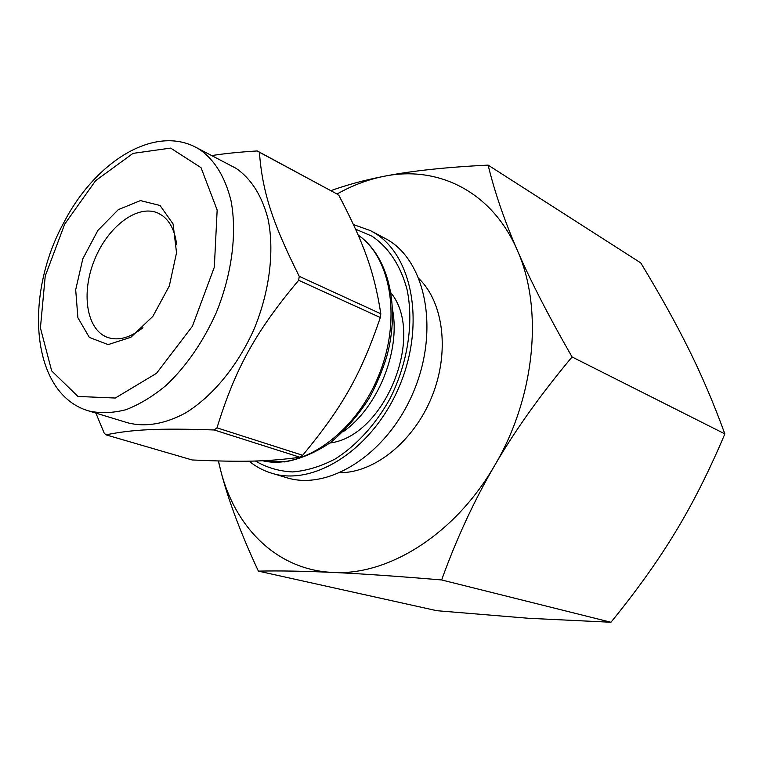 <?xml version="1.0" encoding="UTF-8"?>
<svg xmlns="http://www.w3.org/2000/svg" width="763" height="763" viewBox="0 0 763 763"><rect width="100%" height="100%" fill="white"/><g stroke="black" fill="none" stroke-linecap="round" stroke-linejoin="round"><path stroke-width="1.14" d="M95.909 413.136L104.169 433.079L105.971 434.853C131.999 429.531 157.97 428.043 214.203 429.97L299.964 457.247C267.164 461.739 241.394 462.159 192.2 459.975L105.971 434.853M338.696 195.004C363.789 243.092 374.156 271.018 380.813 313.774L299.239 276.311C271.542 221.117 262.31 190.578 259.391 152.228L337.627 194.346L257.255 150.95C239.267 152.056 224.122 153.601 211.818 155.576M216.997 427.843C235.252 368.663 255.529 331.657 298.676 280.288L380.336 317.522C360.727 375.005 342.453 407.137 302.682 455.292L216.997 427.843L214.203 429.97M380.813 313.774L380.336 317.522M302.682 455.292L299.964 457.247M299.239 276.311L298.676 280.288M257.255 150.95L259.391 152.228M391.047 292.963C425.62 335.71 384.571 436.531 329.978 442.979M355.587 229.167L372.001 236.196C388.52 247.279 400.88 265.839 407.127 289.902C413.947 323.083 407.671 363.713 389.817 398.982C375.482 424.733 356.311 445.649 335.11 459.021C320.784 466.489 306.612 470.79 292.611 471.935C279.039 471.248 266.649 467.605 255.443 461.014M353.488 224.589L370.475 230.626L373.994 232.62C412.564 254.966 425.868 324.666 399.068 386.965C372.668 449.445 313.87 486.756 271.714 473.222C263.397 470.704 255.872 466.689 249.129 461.167M370.475 230.626L387.614 239.754C426.155 262.071 439.65 331.113 413.155 392.659C387.07 454.386 328.586 491.134 286.449 477.628L271.714 473.222M419.145 278.876C443.751 302.806 449.893 352.62 431.763 396.979C413.765 441.386 374.566 472.745 340.25 472.688M392.63 310.064C400.489 351.667 377.733 407.566 343.045 431.848M142.939 327.689C130.235 337.799 118.465 341.042 107.621 337.437C86.4 329.931 80.859 292.887 94.574 259.706C107.936 226.392 137.769 203.74 158.199 213.192L162.3 215.567C170.235 221.423 175.023 231.17 176.663 244.837M160.039 205.485L173.087 223.979L176.53 252.772L169.319 285.963L152.896 316.321L130.902 337.265L108.165 344.609L89.338 337.408L77.902 317.732L75.69 289.768L82.814 258.8L97.912 230.378L118.322 209.634L140.43 200.593L160.039 205.485M195.9 147.326L236.168 168.394C251.351 178.904 261.986 195.824 268.08 219.143C274.537 251.056 269.644 291.285 254.251 328.719C237.884 365.715 212.496 396.483 185.447 413.012C164.76 424.037 145.58 427.318 127.888 422.855L88.594 410.904C30.587 393.851 23.825 295.128 63.844 222.605C94.469 162.92 152.972 124.722 195.9 147.326L199.677 149.491C214.756 160.02 225.219 177.169 231.065 200.936C237.188 233.497 231.857 274.756 216.015 313.269C202.882 342.215 186.306 366.202 166.296 385.248C152.934 396.34 139.486 404.495 125.962 409.702C112.676 413.126 100.22 413.536 88.594 410.904M337.046 194.012C352.392 185.352 368.138 179.439 384.285 176.243C437.552 165.333 491.925 191.189 517.285 250.235C543.447 308.185 535.368 396.998 494.653 465.487C454.796 534.749 387.814 575.979 332.544 572.412C276.683 569.932 234.918 527.262 220.65 470.389L218.476 460.976M494.653 465.487C515.025 430.456 540.833 394.28 572.069 356.96C548.349 315.567 530.094 279.992 517.285 250.235C504.324 220.259 494.605 191.885 488.12 165.113L640.748 262.892C659.9 294.432 675.932 323.264 688.846 349.406C701.798 375.425 713.796 403.579 724.85 433.889C709.371 470.637 692.909 503.322 675.474 531.954C658.145 560.671 636.628 590.772 610.944 622.255L441.634 579.956C456.512 538.707 474.185 500.547 494.653 465.487M724.85 433.889L572.069 356.96M610.944 622.255L528.578 618.288L436.837 610.705L258.39 571.125C279.411 570.667 304.122 571.096 332.544 572.412C360.661 573.7 397.027 576.208 441.634 579.956M488.12 165.113C446.002 167.183 411.391 170.893 384.285 176.243C364.495 180.106 346.688 184.913 330.875 190.664M218.352 460.976L220.65 470.389C228.013 499.393 240.593 532.975 258.39 571.125M64.712 224.103L95.613 180.678L133.048 153.373L170.645 148.098L201.041 167.679L217.159 210.035L214.327 267.164L192.429 326.221L156.529 373.298L115.308 398.028L77.969 396.455L51.674 370.904L40.42 327.928L45.236 276.034L64.712 224.103M358.228 235.166C391.743 257.942 401.939 321.357 377.714 377.914C353.803 434.614 301.643 470.142 262.577 460.747L284.742 461.901C300.374 459.088 315.815 452.497 331.085 442.139C345.887 429.607 358.696 414.786 369.502 397.657C376.598 384.533 382.349 370.828 386.746 356.531C400.785 305.791 388.014 255.529 358.209 235.128"/></g></svg>
